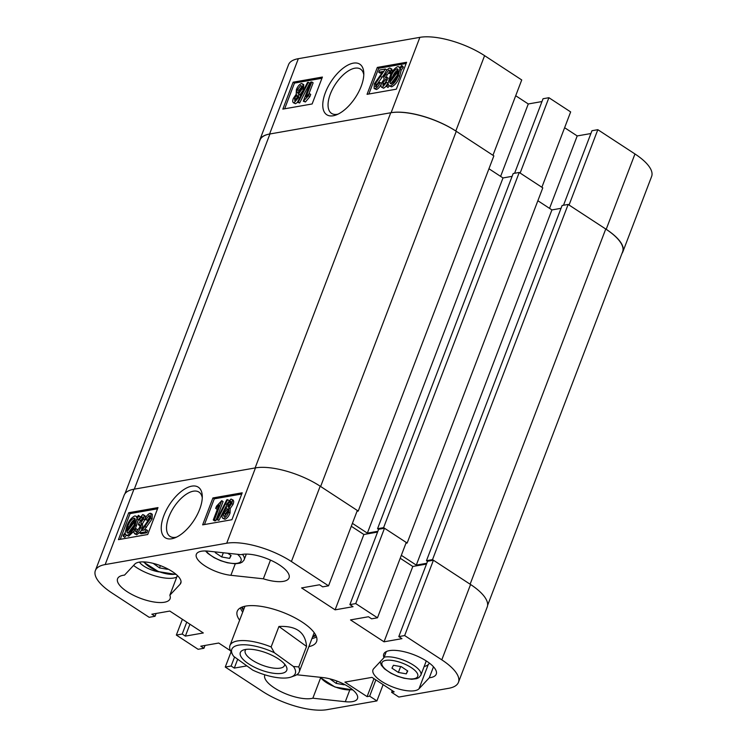 <?xml version="1.0" encoding="UTF-8"?>
<svg xmlns="http://www.w3.org/2000/svg" width="747" height="747" viewBox="0 0 747 747"><rect width="100%" height="100%" fill="white"/><g stroke="black" fill="none" stroke-linecap="round" stroke-linejoin="round"><path stroke-width="1.12" d="M199.654 509.314A30.197 14.548 -56.8 0 0 202.26 495.728A30.197 14.548 -56.8 0 0 186.423 488.062A30.197 14.548 -56.8 0 0 163.864 515.598A30.197 14.548 -56.8 0 0 174.658 537.943A30.197 14.548 -56.8 0 0 199.654 509.314M202.26 497.801A26.453 12.746 -56.8 0 0 198.982 492.105A26.453 12.746 -56.8 0 0 168.822 516.999A26.453 12.746 -56.8 0 0 170.036 536.393A26.453 12.746 -56.8 0 0 176.563 537.121M383.986 657.659L373.705 668.658A25.015 9.02 -159.1 0 0 372.986 669.788A25.015 9.02 -159.1 0 0 391.447 686.465A25.015 9.02 -159.1 0 0 419.011 688.771L429.292 677.772A28.097 10.131 20.9 0 0 436.257 674.139A28.097 10.131 20.9 0 0 426.668 661.188A28.097 10.131 20.9 0 0 400.252 650.945A28.097 10.131 20.9 0 0 383.753 654.083A28.097 10.131 20.9 0 0 383.986 657.659L386.311 651.58M139.4 562.127A15.444 5.565 -159.1 0 0 143.91 566.151A15.444 5.565 -159.1 0 0 159.204 571.903M172.296 571.558A25.015 9.02 -159.1 0 0 134.815 564.106L124.534 575.106A28.097 10.131 -159.1 0 0 117.568 578.738A28.097 10.131 -159.1 0 0 140.203 598.226A28.097 10.131 -159.1 0 0 170.073 598.786A28.097 10.131 -159.1 0 0 169.84 595.219L180.12 584.21A25.015 9.02 -159.1 0 0 180.83 583.08A25.015 9.02 -159.1 0 0 172.296 571.558M308.866 646.641A42.458 15.304 -159.1 0 0 316.579 641.589A42.458 15.304 -159.1 0 0 292.805 616.723A42.458 15.304 -159.1 0 0 245.772 606.078A42.458 15.304 -159.1 0 0 237.247 611.289A42.458 15.304 -159.1 0 0 239.628 620.197M311.947 638.564A42.458 15.304 -159.1 0 0 316.504 636.93M279.453 564.956A28.097 10.131 -159.1 0 0 240.973 554.666L208.516 551.174A25.015 9.02 -159.1 0 0 196.33 554.311A25.015 9.02 -159.1 0 0 206.247 566.702A25.015 9.02 -159.1 0 0 230.888 575.302L263.346 578.804A28.097 10.131 -159.1 0 0 289.042 577.907A28.097 10.131 -159.1 0 0 279.453 564.956M349.699 690.2L345.31 701.704A25.015 9.02 -159.1 0 0 357.486 698.566A25.015 9.02 -159.1 0 0 348.952 687.035A25.015 9.02 -159.1 0 0 322.937 677.576L296.746 674.756M232.308 499.958C233.867 500.173 234.1 501.667 233.008 504.449L230.207 508.492L230.029 513.058C228.871 516.224 227.181 518.297 224.95 519.286L222.671 518.25L224.95 519.286M225.968 506.485L218.908 520.342L216.695 519.604L226.771 499.808L227.63 499.659L217.545 519.454L216.695 519.604M221.728 500.695L223.082 501.582L215.799 520.659L214.632 520.864L213.278 519.977L218.974 505.056L215.687 508.371L216.527 506.167L221.728 500.695L214.436 519.772L213.278 519.977M217.508 508.884L217.05 509.258L215.687 508.371M241.739 494.019L214.277 498.837L204.463 524.534M146.309 529.679L147.663 530.566L146.823 532.77L140.996 533.788L139.642 532.9L149.587 518.25L149.204 515.253L146.02 519.464L144.946 519.417C146.123 516.252 147.803 514.207 149.998 513.282L150.931 513.404L150.735 518.082L141.977 530.435L146.309 529.679L145.469 531.883L139.642 532.9M150.567 516.14L147.374 520.351L144.946 519.417M150.931 513.404L152.295 514.291L152.099 518.969L144.227 530.043M135.87 528.54C135.151 530.454 135.244 531.584 136.159 531.92L139.474 527.662C140.277 525.683 140.165 524.571 139.129 524.319L138.27 524.711L139.278 522.47L142.266 519.109L142.014 516.513L139.4 519.707L138.335 519.669L142.733 514.562C144.227 514.814 144.451 516.298 143.387 519.016L140.669 523.077C141.566 523.796 141.556 525.244 140.641 527.429C139.446 530.678 137.7 532.826 135.394 533.881C133.778 533.591 133.517 531.967 134.619 528.997L135.87 528.54L137.233 529.436L136.766 531.659M140.492 525.206L139.624 525.608L138.27 524.711M143.368 517.4L140.763 520.594L138.335 519.669M144.087 515.449C145.59 515.701 145.814 517.185 144.75 519.912L142.247 524.077L140.669 523.077M142.033 523.964C142.92 524.683 142.91 526.14 142.005 528.316L141.631 529.231M139.95 532.163L136.757 534.768L134.544 533.741L136.757 534.768M138.456 515.309L138.923 516.13L136.897 518.782L135.207 525.001C133.508 530.025 130.884 533.451 127.335 535.291L126.15 535.123L125.393 533.834L123.414 536.439L123.171 535.31L125.207 532.648L126.757 526.402C128.493 521.266 131.164 517.783 134.768 515.953L135.926 516.121L136.72 517.578L138.456 515.309L140.072 516.644M138.447 519.426L135.347 528.736M134.058 531.098L128.689 536.178L126.15 535.123M126.355 535.254L124.768 537.326L123.414 536.439M157.542 508.8L130.071 513.619L120.258 539.315M392.278 690.62L391.624 692.32L398.87 697.054L448.658 688.314A48.788 17.592 -159.1 0 0 458.453 682.328A48.788 17.592 -159.1 0 0 441.794 659.844L404.65 635.566L398.795 636.593L401.961 638.666L384.023 641.813L350.511 619.907L368.448 616.751L371.614 618.824L377.478 617.797L355.731 603.585L349.876 604.612L353.042 606.685L335.104 609.841L301.583 587.926L319.529 584.78L322.695 586.853L328.549 585.825L291.414 561.539A48.788 17.592 -159.1 0 0 226.705 543.228L105.168 564.564A48.788 17.592 -159.1 0 0 95.373 570.549A48.788 17.592 -159.1 0 0 112.031 593.034L149.176 617.311L155.031 616.284L151.856 614.211L169.793 611.065L203.315 632.97L185.377 636.117L182.212 634.044L176.348 635.081L182.38 619.291M205.023 645.445L203.95 648.265L198.095 649.292L176.348 635.081M203.95 648.265L200.784 646.192L218.722 643.036L230.515 650.749M375.872 679.901L369.662 696.176L376.908 700.91L327.121 709.65A48.788 17.592 -159.1 0 1 262.412 691.339L225.267 667.052L231.131 666.025L234.297 668.098L246.893 665.885M369.662 696.176L367.094 696.624L344.899 682.114L371.987 677.361L394.183 691.871L391.624 692.32M345.31 701.704L312.844 698.212A28.097 10.131 -159.1 0 1 281.442 691.89A28.097 10.131 -159.1 0 1 264.783 674.971A28.097 10.131 -159.1 0 1 264.84 674.812M320.528 678.089L312.844 698.212M263.346 578.804L270.479 560.11M441.794 659.844L470.563 584.499L433.419 560.222L427.564 561.249L398.795 636.593M470.563 584.499A48.788 17.592 20.9 0 1 487.221 606.984L458.453 682.328M95.373 570.549L124.142 495.205A48.788 17.592 20.9 0 1 133.937 489.22L255.474 467.883A48.788 17.592 20.9 0 1 320.183 486.194L357.327 510.481L328.549 585.825M351.295 526.271L363.873 534.497L335.104 609.841M377.571 532.088L363.873 534.497M377.478 617.797L406.247 542.453L384.5 528.241L378.645 529.268L349.876 604.612M426.49 564.069L412.802 566.469L400.215 558.252M433.419 560.222L404.65 635.566M384.5 528.241L355.731 603.585M376.908 700.91L383.118 684.635M158 507.587L128.717 512.731L118.437 539.642L147.729 534.497L158 507.587M242.205 492.805L212.914 497.95L202.642 524.861L231.925 519.716L242.205 492.805M225.267 667.052L231.075 651.842M240.403 607.871A42.458 15.304 -159.1 0 0 242.71 612.129M156.104 613.464L155.031 616.284M189.925 624.221L185.377 636.117M186.75 622.148L182.212 634.044M237.686 659.237L234.297 668.098M234.577 656.996L231.131 666.025M373.958 678.649L367.094 696.624M412.802 566.469L384.023 641.813M424.184 666.445A25.015 9.02 -159.1 0 0 428.255 664.55L429.516 663.205M133.554 565.46A28.097 10.131 -159.1 0 0 176.759 577.086M433.484 666.782L429.292 677.772M169.84 595.219L177.356 575.507M214.277 498.837L212.914 497.95M130.071 513.619L128.717 512.731M138.923 516.13L139.96 516.803M136.897 518.782L138.251 519.679M135.207 525.001L136.57 525.888M127.335 535.291L128.689 536.178M127.933 526.177L126.71 530.687L135.3 519.436L133.89 518.166C131.164 519.632 129.175 522.293 127.933 526.177L129.11 527.55M134.712 518.269L133.89 518.166L135.179 519.006M135.254 519.053C132.518 520.519 130.538 523.189 129.287 527.065M127.345 532.947L128.213 533.087C130.874 531.612 132.807 528.997 134.03 525.234L135.403 520.743L126.794 532.004L128.213 533.087L126.794 532.004M134.058 525.178L128.157 532.891M142.733 514.562L144.853 515.561M139.4 519.707L140.763 520.594M143.387 519.016L144.75 519.912M140.641 527.429L142.005 528.316M145.469 531.883L146.823 532.77M146.02 519.464L147.374 520.351M150.735 518.082L152.099 518.969M214.436 519.772L215.799 520.659M227.63 499.659L228.853 500.453M217.545 519.454L218.908 520.342M230.954 499.071C232.513 499.285 232.747 500.779 231.654 503.562L228.843 507.605L228.675 512.171C227.518 515.327 225.818 517.41 223.586 518.399C221.822 518.11 221.588 516.345 222.877 513.133L226.406 508.025L226.518 504.393L230.954 499.071L233.139 500.088M231.654 503.562L233.008 504.449M228.843 507.605L230.207 508.492M228.675 512.171L230.029 513.058M230.59 501.088L227.704 504.132L227.975 506.896L230.487 503.767L230.207 501.032L230.832 501.442M227.704 504.132L229.068 505.028L228.647 506.559M231.561 501.919L229.068 505.028M227.686 508.931L224.044 512.918C223.204 514.963 223.297 516.14 224.333 516.438L227.508 512.377C228.358 510.332 228.255 509.155 227.2 508.856L227.984 509.37M224.044 512.918L225.398 513.805L224.838 516.242M223.857 516.364L224.333 516.438M228.563 509.753L225.398 513.805M242.766 606.825A39.115 14.1 -159.1 0 0 243.41 610.308M241.636 607.255A42.308 15.248 -159.1 0 0 242.252 608.469L243.363 610.42M312.638 636.743A39.115 14.1 -159.1 0 0 315.439 634.577M312.601 636.864L314.72 636.145A42.308 15.248 -159.1 0 0 315.99 635.65M470.563 584.509A49.405 17.816 -159.1 0 0 470.115 584.21L432.513 559.634L426.472 560.689L427.517 561.37M426.798 563.266L416.284 565.106L401.326 555.329M378.598 529.39L377.552 528.708L383.594 527.653L407.152 543.05L405.938 543.265M377.879 531.285L367.365 533.134L503.002 177.945L488.949 168.757M352.407 523.358L367.365 533.134M124.964 493.692L260.021 140.025A49.405 17.816 20.9 0 1 269.938 133.965L134.301 489.154L255.11 467.949L390.746 112.76A49.405 17.816 20.9 0 1 456.268 131.304L320.631 486.493L358.233 511.069L357.019 511.284M320.631 486.493A49.405 17.816 -159.1 0 0 320.183 486.204L291.414 561.539M390.746 112.76L269.938 133.965M358.233 511.069L493.86 155.88L456.268 131.304M512.115 176.339L503.002 177.945M407.152 543.05L542.78 187.861L519.23 172.464L513.189 173.519L377.552 528.708M561.034 208.32L551.921 209.916L537.868 200.738M470.115 584.21L605.742 229.021L568.15 204.445L562.108 205.5L426.472 560.689M605.742 229.021A49.405 17.816 20.9 0 1 622.615 251.786L487.623 605.313M383.594 527.653L519.23 172.464M432.513 559.634L568.15 204.445M416.284 565.106L551.921 209.916M361.184 86.316A30.197 14.548 -56.8 0 0 363.78 72.73A30.197 14.548 -56.8 0 0 347.953 65.064A30.197 14.548 -56.8 0 0 325.393 92.6A30.197 14.548 -56.8 0 0 336.187 114.945A30.197 14.548 -56.8 0 0 361.184 86.316M363.789 74.803A26.453 12.746 -56.8 0 0 360.502 69.107A26.453 12.746 -56.8 0 0 330.351 94.001A26.453 12.746 -56.8 0 0 331.556 113.395A26.453 12.746 -56.8 0 0 338.092 114.114M301.461 83.515C303.226 83.804 303.459 85.56 302.171 88.781L298.641 93.879L298.529 97.521L294.094 102.843C292.535 102.628 292.301 101.134 293.394 98.352L296.195 94.309L296.372 89.743C297.53 86.577 299.22 84.504 301.461 83.515L303.74 84.551L303.534 89.668L299.995 94.766L300.434 96.316M297.549 102.348L295.457 103.73L293.272 102.712L295.457 103.73M308.352 82.31L309.716 83.197L299.631 102.993L297.418 102.255L307.493 82.459L308.352 82.31L298.268 102.106L297.418 102.255M311.77 81.937L306.074 96.858L309.361 93.543L308.52 95.747L303.319 101.219L310.612 82.142L311.77 81.937L313.133 82.824L308.894 93.917M309.361 93.543L310.715 94.43L309.874 96.634L305.439 101.975L303.319 101.219M321.948 78.267L294.477 83.085L284.663 108.782M385.405 69.004L375.461 83.664L375.844 86.661L379.028 82.45L380.102 82.487C378.925 85.653 377.244 87.698 375.05 88.632L374.107 88.51L374.312 83.832L383.071 71.469L378.738 72.235L379.579 70.031L385.405 69.004L386.759 69.901L386.46 70.629M384.78 73.561L376.824 84.551L376.367 86.456M380.102 82.487L381.456 83.384C380.279 86.549 378.598 88.594 376.413 89.519L374.107 88.51M382.175 72.758L380.102 73.122L378.738 72.235M391.064 74.065L389.178 73.365C389.897 71.451 389.803 70.33 388.888 69.994L385.573 74.252C384.761 76.231 384.873 77.343 385.91 77.595L386.778 77.193L385.769 79.443L382.781 82.796L383.034 85.401L385.648 82.207L386.713 82.245L382.315 87.352L381.558 87.24L383.678 88.239L386.33 86.157M390.242 70.881L386.937 75.139L386.404 77.408M386.778 77.193L388.141 78.09L383.762 85.037M386.713 82.245L387.954 83.375M383.678 88.239L382.315 87.352C380.821 87.1 380.596 85.616 381.652 82.889L384.378 78.827C383.482 78.118 383.491 76.661 384.406 74.476C385.601 71.236 387.348 69.088 389.654 68.033L391.848 69.051L392.343 71.703M389.206 85.849L387.954 87.492L386.115 85.784L388.151 83.122L389.841 76.913C391.54 71.889 394.164 68.453 397.712 66.623L398.889 66.782L399.645 68.07L401.634 65.475L402.997 66.362L403.231 67.491L401.195 70.153L399.654 76.399C397.918 81.535 395.247 85.009 391.633 86.839L389.122 85.793L388.328 84.336L386.591 86.605M406.144 63.486L378.682 68.304L368.869 94.001M298.342 58.686L269.574 134.03A48.788 17.592 -159.1 0 0 259.779 140.016L288.547 64.672A48.788 17.592 20.9 0 1 298.342 58.686L419.879 37.35A48.788 17.592 20.9 0 1 484.588 55.661L455.81 131.005A48.788 17.592 -159.1 0 0 391.111 112.694L419.879 37.35M455.81 131.005L492.955 155.292L521.733 79.948L484.588 55.661M515.701 95.737L528.278 103.964L541.977 101.555M548.905 97.708L520.136 173.052L541.874 187.264L570.652 111.919L548.905 97.708L543.05 98.735L514.59 173.276M590.896 133.536L577.207 135.935L564.62 127.709M622.036 253.308A48.788 17.592 -159.1 0 0 622.858 251.795A48.788 17.592 -159.1 0 0 606.2 229.31L634.969 153.966L597.824 129.689L591.969 130.716L563.509 205.257M634.969 153.966A48.788 17.592 20.9 0 1 651.627 176.451L622.858 251.795M606.2 229.31L569.055 205.033L597.824 129.689M269.574 134.03L391.111 112.694M259.779 140.016A48.788 17.592 -159.1 0 0 259.377 141.687M367.048 94.327L396.33 89.182L406.601 62.272L377.319 67.417L367.048 94.327M282.842 109.109L312.134 103.964L322.405 77.053L293.123 82.198L282.842 109.109M500.621 176.385L528.278 103.964M549.549 208.366L577.207 135.935M294.477 83.085L293.123 82.198M378.682 68.304L377.319 67.417M401.634 65.475L401.867 66.595L403.231 67.491M401.867 66.595L399.841 69.266L401.195 70.153M399.841 69.266L398.291 75.512L399.654 76.399M398.291 75.512C396.554 80.639 393.884 84.122 390.279 85.952L391.633 86.839M390.279 85.952L389.122 85.793M389.738 82.478L391.157 83.748C393.884 82.282 395.873 79.612 397.115 75.736L398.338 71.217L389.738 82.478L391.204 83.739M390.326 83.636L391.157 83.748M397.301 75.251L391.101 83.365M397.693 68.948L396.834 68.827C394.173 70.302 392.231 72.917 391.017 76.68L389.645 81.162L398.244 69.91L396.834 68.827L398.188 69.714C395.536 71.189 393.594 73.804 392.371 77.567L392.352 77.623M391.017 76.68L392.371 77.567M389.654 68.033C391.269 68.322 391.531 69.947 390.429 72.917L389.178 73.365M385.405 77.511L385.91 77.595M390.429 72.917L391.335 73.514M385.573 74.252L386.937 75.139M385.769 79.443L387.123 80.331M385.62 79.443L386.983 80.331M382.781 82.796L384.135 83.692M375.349 86.587L375.844 86.661M375.461 83.664L376.824 84.551M375.05 88.632L376.413 89.519M308.52 95.747L309.874 96.634M304.076 101.088L305.439 101.975M298.268 102.106L299.631 102.993M298.641 93.879L299.995 94.766M298.529 97.521L299.5 98.156M302.171 88.781L303.534 89.668M294.561 98.146L294.841 100.882L297.343 97.773L297.063 95.018L294.561 98.146L295.915 99.034L295.523 100.537M298.427 95.905L295.915 99.034M297.539 89.528C296.69 91.582 296.792 92.759 297.848 93.048L301.004 88.996C301.844 86.951 301.751 85.774 300.714 85.475L297.539 89.528L298.893 90.424L298.342 92.861M297.353 92.973L297.848 93.048M302.068 86.363L298.893 90.424M279.938 659.965A24.856 8.964 -159.1 0 0 243.373 650.002A24.856 8.964 -159.1 0 0 247.173 662.878A24.856 8.964 -159.1 0 0 275.372 673.477A24.856 8.964 -159.1 0 0 286.204 666.361A24.856 8.964 -159.1 0 0 279.938 659.965M246.052 649.386A21 7.573 -159.1 0 0 245.221 650.562A21 7.573 -159.1 0 0 251.001 659.284A21 7.573 -159.1 0 0 271.254 667.743A21 7.573 -159.1 0 0 284.458 665.549A21 7.573 -159.1 0 0 284.616 664.12M240.646 644.876A33.97 12.241 -159.1 0 0 232.597 654.661A33.97 12.241 -159.1 0 0 233.662 656.333L252.747 670.115A33.97 12.241 -159.1 0 0 291.134 677.015A33.97 12.241 -159.1 0 0 293.45 666.501L274.364 652.719A33.97 12.241 -159.1 0 0 240.646 644.876M232.597 654.661L230.412 650.562A37.051 13.362 20.9 0 1 229.964 645.511A37.051 13.362 20.9 0 1 239.591 640.683A37.051 13.362 20.9 0 1 271.124 646.949L278.93 626.49C296.204 625.584 305.411 632.233 306.559 646.444L298.753 666.903A37.051 13.362 20.9 0 1 299.202 671.945A37.051 13.362 20.9 0 1 294.663 675.746L291.134 677.015M298.753 666.903L293.45 666.501M274.364 652.719L271.124 646.949M306.559 646.444L278.93 626.49M227.704 553.238L231.094 555.507L229.628 558.382L221.728 556.963L215.295 552.677L215.668 551.94M230.804 555.31L229.628 558.382M223.334 552.771L221.728 556.963M384.173 657.183A21.616 7.797 20.9 0 1 408.273 662.225A21.616 7.797 20.9 0 1 420.869 675.129L425.799 662.206A21.616 7.797 -159.1 0 0 425.967 660.74M401.316 666.688L407.75 670.983L406.284 673.859L398.384 672.44L391.951 668.154L393.417 665.278L401.316 666.688M407.46 670.787L406.284 673.859M400.625 666.567L398.384 672.44M167.58 568.822L167.393 569.307L167.627 568.85M167.393 569.307L159.494 567.888L153.182 563.359M160.362 565.619L159.494 567.888M344.236 684.299L344.05 684.784L344.283 684.327M344.05 684.784L336.15 683.365L329.838 678.836M337.018 681.096L336.15 683.365M235.277 563.798L230.888 575.302M226.705 543.228L255.474 467.883M133.937 489.22L105.168 564.564M428.255 664.55L419.011 688.771M181.054 581.764L180.12 584.21M145.086 526.476L146.449 527.373M380.503 76.39L381.866 77.277M242.411 554.367A21.616 7.797 20.9 0 1 244.213 559.643A21.616 7.797 20.9 0 1 244.092 559.923M206.181 550.997A19.142 6.9 -159.1 0 0 224.688 561.875A19.142 6.9 -159.1 0 0 240.973 561.165A19.142 6.9 -159.1 0 0 237.509 554.293M380.158 661.767L381.278 665.166L384.481 668.845L390.868 673.206L397.339 676.175L404.043 678.248L411.7 679.275L416.639 678.668L418.852 677.622L420.869 675.129A21.616 7.797 20.9 0 1 420.748 675.4M417.629 676.642A19.142 6.9 -159.1 0 0 403.007 663.383A19.142 6.9 -159.1 0 0 382.072 662.496A19.142 6.9 -159.1 0 0 396.704 675.746A19.142 6.9 -159.1 0 0 417.629 676.642M143.947 561.921A19.142 6.9 -159.1 0 0 158.495 571.464A19.142 6.9 -159.1 0 0 175.704 574.041M320.556 677.314A19.142 6.9 -159.1 0 0 335.076 686.904A19.142 6.9 -159.1 0 0 352.36 689.518M135.926 516.121L137.289 517.008M398.889 66.782L400.243 67.669M314.198 632.681L299.202 671.945M244.96 606.237L229.964 645.511M246.333 554.097L243.998 560.129L242.196 562.146L239.983 563.191L235.044 563.798L227.387 562.762L220.682 560.698L214.212 557.72L207.825 553.368L205.509 550.969M143.275 561.893L158.439 571.614L176.217 574.48M319.828 677.24L334.973 687.044L352.883 689.957"/></g></svg>
